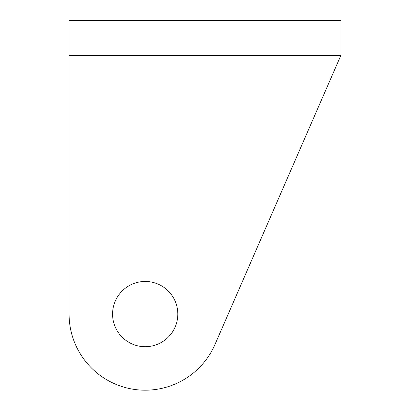 <?xml version="1.0" encoding="UTF-8"?>
<svg xmlns="http://www.w3.org/2000/svg" width="410" height="410" viewBox="0 0 410 410"><rect width="100%" height="100%" fill="white"/><g stroke="black" fill="none" stroke-linecap="round" stroke-linejoin="round"><path stroke-width="0.61" d="M177.817 314.086A32.621 32.621 0 0 0 145.196 281.465A32.621 32.621 0 0 0 112.576 314.086A32.621 32.621 0 0 0 145.196 346.706A32.621 32.621 0 0 0 177.817 314.086M214.978 344.477L340.92 55.294L214.978 344.477A76.117 76.117 0 0 1 69.08 314.086L69.08 20.5L340.92 20.5L340.92 55.294L69.08 55.294"/></g></svg>
